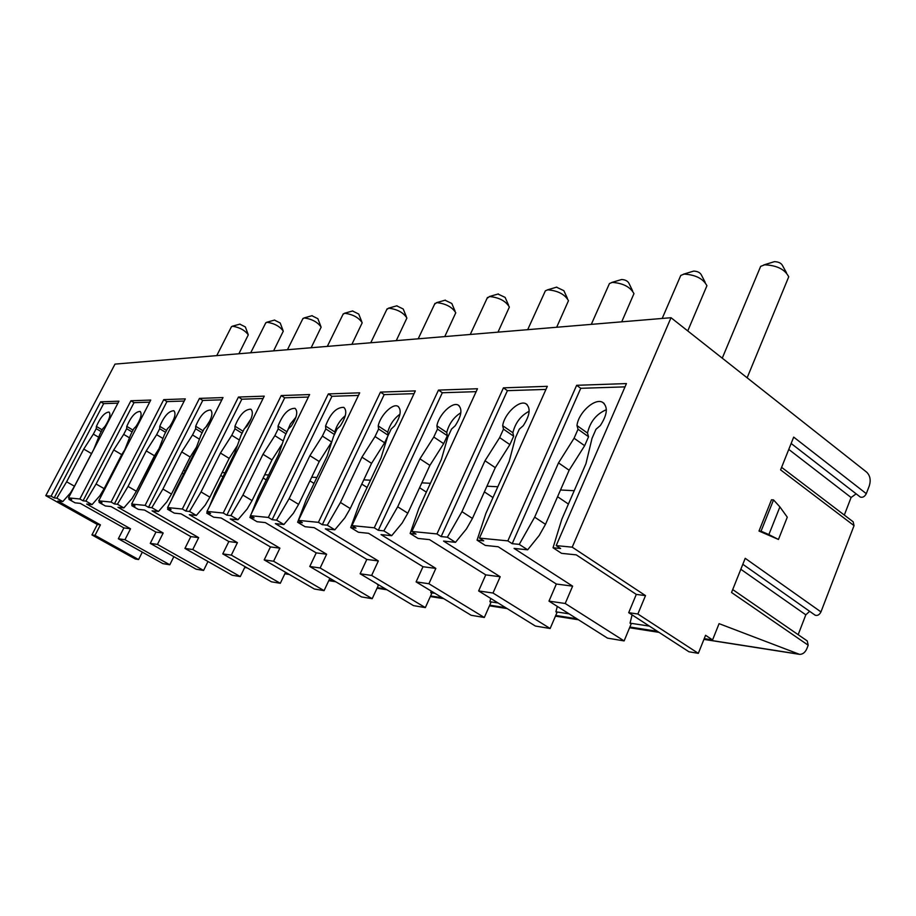 <?xml version="1.0" encoding="UTF-8"?>
<svg xmlns="http://www.w3.org/2000/svg" width="916" height="916" viewBox="0 0 916 916"><rect width="100%" height="100%" fill="white"/><g stroke="black" fill="none" stroke-linecap="round" stroke-linejoin="round"><path stroke-width="1.37" d="M91.944 534.933L95.012 535.379L138.579 559.55L135.373 559.023L91.944 534.933L97.325 524.467L45.8 495.659L115.004 364.11L671.016 317.715L866.673 472.164C870.131 475.599 871.013 480.144 869.318 485.812L866.307 493.667C864.727 496.621 862.746 497.766 860.353 497.09L791.149 443.47L860.353 497.09M844.312 515.067L851.09 497.502L856.162 493.839M732.708 589.56L807.225 640.925L808.198 645.207L806.985 648.379C805.267 652.41 802.794 654.402 799.565 654.356L719.083 623.647L712.568 639.918L705.572 635.292L698.324 653.348L637.868 614.006L645.505 595.606L572.214 547.173L671.016 317.715M798.168 634.673L805.817 614.831L809.641 611.315M781.6 467.343L853.174 521.811L854.044 525.635L820.965 611.899C819.454 614.831 817.53 615.93 815.194 615.22L814.771 614.922M808.198 645.207L731.54 592.492L745.212 558.313L820.965 611.899M854.044 525.635L780.592 469.862L793.691 437.104L866.307 493.667M773.539 499.907L771.478 499.804L758.998 531.04L778.463 539.467L787.279 517.174L779.894 506.903L773.539 499.907L761.047 531.188L768.879 534.589L779.894 506.903M712.568 639.918L704.232 638.624M657.436 631.319L629.876 627.025M576.862 618.758L555.749 615.46M505.666 607.652L489.739 605.178M442.291 597.77L430.6 595.95M385.51 588.919L377.3 587.637M334.351 580.939L329.027 580.114M288.025 573.714L285.094 573.267M245.866 567.141L244.938 567.004M378.411 584.683L377.438 584.534L378.457 585.141L372.205 598.698L361.499 596.911L309.768 566.489L320.142 567.989L372.205 598.698M434.963 593.328L430.738 592.686L431.791 593.316L425.345 607.606L413.494 605.625L360.137 573.782L371.633 575.443L425.345 607.606M498.098 602.98L489.888 601.72L490.965 602.396L484.324 617.487L471.145 615.277L416.093 581.889L428.906 583.744L484.324 617.487M569.065 613.835L555.898 611.819L557.008 612.518L550.15 628.513L535.413 626.052L478.633 590.946L493.003 593.03L550.15 628.513M572.214 547.173L556.195 545.604L560.615 548.512L553.035 547.757L561.829 519.212L585.954 463.679L592.011 438.398L595.984 429.26L600.346 425.528C607.457 414.524 608.19 406.773 602.556 402.296C594.816 397.693 578.236 412.898 576.988 425.574L578.03 429.238L574.08 438.237L558.508 462.889L534.658 517.151L519.258 544.379L527.65 549.818L514.082 548.409L572.626 586.148L556.344 584.03L548.982 601.136L607.503 638.131L624.117 640.914L631.181 623.888L630.036 623.155L632.097 614.888M649.398 626.109L630.036 623.155M553.035 547.757L561.554 553.344L576.267 554.867L636.299 594.404L628.697 612.678L688.958 651.78L698.324 653.348M264.197 559.882L273.598 561.245L279.895 548.157L270.449 546.932L264.197 559.882L314.36 589.011L324.081 590.637L329.875 578.305M222.771 553.882L231.324 555.119L237.427 542.65L228.828 541.539L222.771 553.882L271.422 581.809L280.296 583.297L285.563 572.282M184.94 548.409L192.761 549.543L198.669 537.623L190.803 536.604L184.94 548.409L232.16 575.237L240.29 576.599L245.087 566.695M150.258 543.383L157.449 544.425L163.174 533.02L155.949 532.082L150.258 543.383L196.104 569.191L203.581 570.45L207.989 561.497M138.579 559.55L142.312 552.142M118.347 538.757L124.965 539.719L130.53 528.784L123.878 527.914L118.347 538.757L162.899 563.626L169.792 564.783L173.845 556.653M568.412 504.052L557.569 496.712M574.217 490.701L560.5 489.991M572.626 586.148L565.206 603.484L624.117 640.914M628.697 612.678L637.868 614.006M548.982 601.136L565.206 603.484M273.598 561.245L324.081 590.637M231.324 555.119L280.296 583.297M192.761 549.543L240.29 576.599M157.449 544.425L203.581 570.45M124.965 539.719L169.792 564.783M645.505 595.606L636.299 594.404M493.003 593.03L500.182 576.748L485.755 574.87L478.633 590.946M428.906 583.744L435.844 568.401L422.986 566.729L416.093 581.889M371.633 575.443L378.342 560.935L366.812 559.436L360.137 573.782M320.142 567.989L326.634 554.226L316.226 552.875L309.768 566.489M97.325 524.467L100.416 524.868L95.012 535.379M519.258 544.379L512.193 543.68L507.853 540.875L479.446 538.093L483.717 540.829L477.064 540.165L485.297 545.421L498.201 546.76L556.344 584.03M477.064 540.165L485.858 513.464L509.17 461.446L515.445 437.733L519.292 429.169L523.276 425.665C530.032 415.188 530.914 407.895 525.944 403.773C519.223 399.708 504.258 413.906 502.689 425.711L503.479 429.157L499.655 437.608L484.999 460.748L461.962 511.655L447.374 537.2L441.146 536.581L436.966 533.936L411.891 531.486L416.013 534.062L410.139 533.478L418.097 538.448L429.501 539.627L485.755 574.87M447.374 537.2L455.492 542.329L443.527 541.081L500.182 576.748M410.139 533.478L418.864 508.403L441.375 459.477L447.798 437.161L451.519 429.089L455.172 425.791C461.595 415.807 462.614 408.902 458.206 405.09C452.309 401.471 438.684 414.788 436.898 425.825L437.47 429.077L433.783 437.035L419.929 458.847L397.681 506.8L383.838 530.856L378.308 530.295L374.266 527.799L351.973 525.624L355.958 528.063L350.725 527.547L358.408 532.253L368.575 533.307L422.986 566.729M383.838 530.856L391.67 535.7L381.045 534.601L435.844 568.401M350.725 527.547L359.347 503.903L381.09 457.725L387.582 436.646L391.178 429.02L394.556 425.906C400.681 416.356 401.792 409.818 397.876 406.28C392.655 403.029 380.174 415.578 378.216 425.929L378.617 428.997L375.045 436.531L361.935 457.164L340.443 502.472L327.264 525.2L322.317 524.708L318.413 522.338L298.467 520.391L302.326 522.704L297.631 522.246L305.051 526.711L314.165 527.65L366.812 559.436M327.264 525.2L334.832 529.803L325.329 528.818L378.342 560.935M297.631 522.246L306.127 499.884L327.126 456.157L333.642 436.176L337.111 428.951L340.248 425.997C346.111 416.86 347.29 410.643 343.786 407.345C336.435 407.231 330.355 413.46 325.558 426.02L325.821 428.94L322.375 436.085L309.906 455.653L289.147 498.602L276.563 520.139L272.132 519.693L268.354 517.437L250.4 515.685L254.133 517.895L249.896 517.471L257.075 521.731L265.285 522.578L316.226 552.875M276.563 520.139L283.88 524.513L275.338 523.62L326.634 554.226M251.419 513.613L258.243 496.266L278.544 454.737L285.036 435.764L288.403 428.894L291.322 426.089C296.944 417.318 298.181 411.399 295.032 408.307C288.38 408.307 282.712 414.238 278.04 426.112L278.189 428.883L274.857 435.673L262.984 454.29L242.912 495.109L230.889 515.571L226.87 515.17L223.229 513.017L206.982 511.437L210.588 513.544L206.753 513.166L213.691 517.219L221.134 517.998L270.449 546.932M230.889 515.571L237.965 519.738L230.237 518.937L279.895 548.157M209.546 506.285L214.928 492.991L234.576 453.454L241.023 435.386L244.274 428.837L247.022 426.169C252.404 417.742 253.686 412.085 250.847 409.189C244.801 409.28 239.5 414.937 234.943 426.192L235 428.825L231.771 435.306L220.447 453.042L201.028 491.938L189.509 511.437L185.856 511.071L182.33 509.021L167.571 507.579L171.052 509.594L167.571 509.25L174.28 513.132L181.059 513.83L228.828 541.539M189.509 511.437L196.345 515.422L189.326 514.689L237.427 542.65M171.567 499.644L175.574 490.014L194.593 452.298L200.97 435.043L204.119 428.791L206.695 426.238C211.882 418.143 213.199 412.727 210.634 410.002C205.104 410.15 200.123 415.578 195.681 426.261L195.669 428.78L192.532 434.974L181.7 451.92L162.899 489.052L151.85 507.67L148.518 507.338L145.106 505.38L131.629 504.063L134.996 505.987L131.812 505.678L138.316 509.399L144.51 510.04L190.803 536.604M151.85 507.67L158.468 511.494L152.067 510.83L198.669 537.623M136.976 493.587L158.067 451.233L164.376 434.734L167.433 428.745L169.861 426.306C174.853 418.498 176.181 413.311 173.857 410.734C168.784 410.952 164.079 416.15 159.773 426.318L159.682 428.745L156.647 434.665L146.262 450.89L128.045 486.419L117.431 504.235L114.386 503.937L111.076 502.048L98.722 500.834L101.985 502.689L99.065 502.403L105.363 505.975L111.054 506.571L155.949 532.082M117.431 504.235L123.855 507.899L117.981 507.292L163.174 533.02M105.329 488.056L124.587 450.26L130.805 434.447L133.77 428.711L136.06 426.364C140.881 418.841 142.232 413.86 140.114 411.421C135.431 411.685 130.988 416.677 126.786 426.387L126.637 428.699L123.694 434.379L113.733 449.939L96.077 484.003L85.852 501.086L83.058 500.8L79.852 498.991L68.482 497.88L71.643 499.667L68.952 499.392L75.066 502.827L80.299 503.376L123.878 527.914M85.852 501.086L92.081 504.601L86.677 504.04L130.53 528.784M76.257 482.972L93.764 449.355L99.901 434.184L102.775 428.677L104.951 426.421C109.599 419.15 110.962 414.364 109.038 412.051C104.699 412.36 100.485 417.158 96.386 426.432L96.203 428.665L93.34 434.127L83.757 449.069L66.628 481.782L56.781 498.178L54.193 497.915L51.09 496.174L45.8 495.659M56.781 498.178L62.815 501.556L57.834 501.041L100.416 524.868M624.998 386.873L580.744 388.304L512.193 543.68M527.65 549.818L539.192 535.505L545.501 524.341L534.658 517.151M558.508 462.889L569.134 470.24L545.501 524.341M574.08 438.237L584.648 445.703L569.134 470.24M578.03 429.238L588.553 436.737L584.648 445.703M576.988 425.574L587.488 433.062L588.553 436.737M606.369 409.704C596.419 413.929 590.133 421.715 587.488 433.062M507.853 540.875L576.645 385.304L580.744 388.304M68.482 497.88L118.954 401.185L100.634 401.815L103.645 403.624L54.193 497.915M51.09 496.174L100.634 401.815M556.195 545.604L626.43 383.586L576.645 385.304M479.446 538.093L547.333 386.323L503.434 387.846L507.407 390.651L441.146 536.581M436.966 533.936L503.434 387.846M411.891 531.486L477.476 388.75L438.478 390.101L442.325 392.746L378.308 530.295M374.266 527.799L438.478 390.101M351.973 525.624L415.337 390.903L380.461 392.117L384.182 394.613L322.317 524.708M318.413 522.338L380.461 392.117M298.467 520.391L359.702 392.827L328.329 393.914L331.935 396.296L272.132 519.693M268.354 517.437L328.329 393.914M250.4 515.685L309.608 394.567L281.223 395.552L284.716 397.807L226.87 515.17M223.229 513.017L281.223 395.552M206.982 511.437L264.243 396.147L238.458 397.04L241.847 399.193L185.856 511.071M182.33 509.021L238.458 397.04M167.571 507.579L223 397.578L199.459 398.391L202.745 400.441L148.518 507.338M145.106 505.38L199.459 398.391M131.629 504.063L185.307 398.884L163.735 399.628L166.93 401.597L114.386 503.937M111.076 502.048L163.735 399.628M98.722 500.834L150.751 400.074L130.908 400.761L134.011 402.651L83.058 500.8M79.852 498.991L130.908 400.761M68.952 499.392L69.398 498.396M117.912 403.166L103.645 403.624M62.815 501.556L70.418 492.968L74.459 486.224L66.628 481.782M83.757 449.069L91.497 453.58L74.459 486.224M93.34 434.127L98.653 437.253M91.886 452.973L91.497 453.58M96.203 428.665L101.229 431.642M96.386 426.432L102.157 429.856M747.135 377.804L788.722 276.815C784.978 269.407 776.974 265.411 764.711 264.804L760.658 266.373L759.73 268.571M786.466 272.739L782.55 265.651C781.302 263.178 778.646 261.85 774.581 261.655L773.665 261.884M687.756 330.928L706.923 285.723C703.225 278.693 695.633 274.823 684.172 274.102L680.783 275.418L680.015 277.182M705.183 282.346L701.37 274.949C700.145 272.602 697.626 271.319 693.813 271.09L693.08 271.273M621.724 321.825L633.964 293.624C630.3 286.948 623.086 283.204 612.323 282.391L609.461 283.513L608.831 284.933M632.601 290.83L628.926 283.25C627.7 281.017 625.307 279.769 621.735 279.506L621.128 279.655M556.676 327.252L568.481 300.688C564.84 294.357 557.959 290.727 547.837 289.822L545.386 290.796L544.871 291.941M567.405 298.364L563.867 290.681L556.504 287.189M497.983 332.153L509.376 307.043C505.769 301.009 499.186 297.517 489.625 296.544L487.083 298.318M508.529 305.108L505.117 297.391L497.995 294.059M444.764 336.596L455.767 312.791C452.195 307.043 445.874 303.665 436.817 302.635L434.631 304.135M455.08 311.165L451.806 303.471L445.039 300.23M396.262 340.637L406.91 318.012C403.372 312.528 397.292 309.253 388.693 308.188L386.804 309.471M406.349 316.65L403.212 309.001L396.754 305.852M351.893 344.347L362.209 322.764C358.706 317.543 352.855 314.371 344.656 313.272L343.008 314.371M361.751 321.619L358.74 314.062L352.557 311.005M311.154 347.748L321.15 327.126C317.669 322.134 312.035 319.066 304.215 317.932L302.772 318.882M320.772 326.165L317.875 318.711L311.932 315.734M273.598 350.874L283.296 331.145C279.861 326.359 274.411 323.394 266.934 322.237L265.663 323.062M282.987 330.321L280.204 322.993L274.491 320.108M238.881 353.771L248.293 334.844C244.904 330.264 239.626 327.378 232.469 326.21L231.336 326.932M248.041 334.145L245.362 326.955L239.855 324.15M545.947 389.415L507.407 390.651M455.492 542.329L466.462 528.91L472.438 518.433L461.962 511.655M484.999 460.748L495.281 467.664L472.438 518.433M499.655 437.608L509.88 444.615L495.281 467.664M503.479 429.157L513.67 436.188L509.88 444.615M502.689 425.711L512.868 432.741L513.67 436.188M529.162 411.238C520.735 415.692 515.296 422.86 512.868 432.741M492.98 497.571L484.381 491.892M497.823 486.762L486.946 486.201M555.898 611.819L557.294 606.392M476.137 391.659L442.325 392.746M391.67 535.7L402.135 523.07L407.815 513.2L397.681 506.8M419.929 458.847L429.89 465.385L407.815 513.2M433.783 437.035L443.676 443.653L429.89 465.385M437.47 429.077L447.34 435.707L443.676 443.653M436.898 425.825L446.745 432.455L447.34 435.707M460.851 412.738C453.683 417.261 448.977 423.833 446.745 432.455M426.364 492.11L419.574 487.724M430.417 483.293L421.818 482.846M489.888 601.72L490.758 598.434M414.043 393.651L384.182 394.613M334.832 529.803L344.828 517.872L350.233 508.54L340.443 502.472M361.935 457.164L371.564 463.347L350.233 508.54M375.045 436.531L384.628 442.794L371.564 463.347M378.617 428.997L388.178 435.283L384.628 442.794M378.216 425.929L387.754 432.203L388.178 435.283M399.96 414.192C393.846 418.704 389.781 424.703 387.754 432.203M367.098 487.449L361.774 484.083M370.511 480.213L363.767 479.858M430.738 592.686L431.184 591.038M358.454 395.437L331.935 396.296M283.88 524.513L293.452 513.2L298.616 504.361L289.147 498.602M309.906 455.653L319.237 461.527L298.616 504.361M322.375 436.085L331.649 442.027L319.237 461.527M325.821 428.94L334.443 434.493M325.558 426.02L334.787 431.974L334.935 433.486M345.321 415.646C340.122 420.043 336.619 425.482 334.787 431.974M314.028 483.419L309.917 480.866M316.902 477.454L311.692 477.179M249.896 517.471L250.56 515.777M308.394 397.052L284.716 397.807M237.965 519.738L247.137 508.998L252.06 500.594L242.912 495.109M262.984 454.29L272.006 459.878L252.06 500.594M274.857 435.673L283.262 440.962M282.323 443.699L272.006 459.878M278.189 428.883L285.987 433.818M278.04 426.112L286.983 431.791L290.429 423.936L295.96 417.135M266.247 479.904L263.132 478.003M268.651 474.969L264.713 474.763M206.753 513.166L207.359 511.655M263.075 398.506L241.847 399.193M196.345 515.422L205.161 505.197L209.879 497.182L201.028 491.938M220.447 453.042L229.183 458.378L209.879 497.182M231.771 435.306L239.374 440.012M237.427 445.474L229.183 458.378M235 428.825L242.087 433.245M234.943 426.192L243.072 431.253M251.099 418.715L244.755 428.379M222.977 476.801L220.699 475.438M225.004 472.713L222.13 472.564M167.571 509.25L168.132 507.899M221.855 399.834L202.745 400.441M158.468 511.494L166.941 501.728L171.475 494.079L162.899 489.052M181.7 451.92L190.173 457.015L171.475 494.079M192.532 434.974L199.436 439.188M196.516 447.088L190.173 457.015M195.669 428.78L202.127 432.753M195.681 426.261L203.1 430.818M210.016 420.559L205.768 427.165M183.624 474.064L182.044 473.125M185.33 470.675L183.337 470.572M131.812 505.678L132.328 504.464M184.208 401.036L166.93 401.597M123.855 507.899L132.007 498.556L136.369 491.239L128.045 486.419M146.262 450.89L154.472 455.779L136.369 491.239M156.647 434.665L162.945 438.466M159.086 448.565L154.472 455.779M159.682 428.745L165.601 432.329M159.773 426.318L166.563 430.451M147.671 471.603L146.686 471.03M149.09 468.809L147.854 468.74M99.065 502.403L99.546 501.304M149.686 402.147L134.011 402.651M92.081 504.601L99.947 495.648L104.138 488.629L96.077 484.003M113.733 449.939L121.702 454.634L104.138 488.629M123.694 434.379L129.477 437.825M124.713 449.916L121.702 454.634M126.637 428.699L132.087 431.963M126.786 426.387L133.038 430.131M115.885 467.103L115.279 467.068M778.463 539.467L768.879 534.589M758.998 531.04L761.047 531.188M805.817 614.831L740.826 569.271M851.09 497.502L788.768 449.413M798.111 654.024L703.969 639.299M658.844 632.235L629.613 627.666M578.225 619.617L555.485 616.067M506.983 608.476L489.488 605.739M443.573 598.549L430.36 596.488M386.758 589.664L377.071 588.152M335.565 581.649L328.798 580.595M289.193 574.401L284.876 573.725M246.999 567.794L244.732 567.439M742.819 564.279L815.194 615.22M244.698 567.496L247.16 567.886M284.842 573.782L289.353 574.492M328.775 580.664L335.725 581.752M377.037 588.221L386.93 589.767M430.325 596.556L443.745 598.663M489.453 605.82L507.166 608.59M555.451 616.147L578.42 619.743M629.578 627.746L659.039 632.361M703.923 639.391L798.821 654.242M604.171 403.475L602.556 402.296M760.658 266.373L722.255 358.156M774.249 261.713L763.715 264.964M680.783 275.418L662.188 318.447M693.538 271.136L683.347 274.228M609.461 283.513L591.301 324.367M621.506 279.552L611.625 282.494M545.386 290.796L527.685 329.68M556.802 287.097L547.241 289.925M487.518 297.379L470.263 334.466M498.384 293.921L489.11 296.624M434.997 303.356L418.188 338.817M445.359 300.116L436.371 302.704M387.113 308.818L370.74 342.779M397.029 305.761L388.304 308.245M343.271 313.822L327.321 346.397M352.786 310.925L344.313 313.318M302.99 318.425L287.452 349.717M312.15 315.665L303.917 317.978M265.858 322.672L250.709 352.786M274.674 320.039L266.671 322.272M231.508 326.6L216.749 355.626M240.015 324.092L232.229 326.245M527.158 404.632L525.944 403.773M459.122 405.719L458.206 405.09M398.575 406.75L397.876 406.28"/></g></svg>
